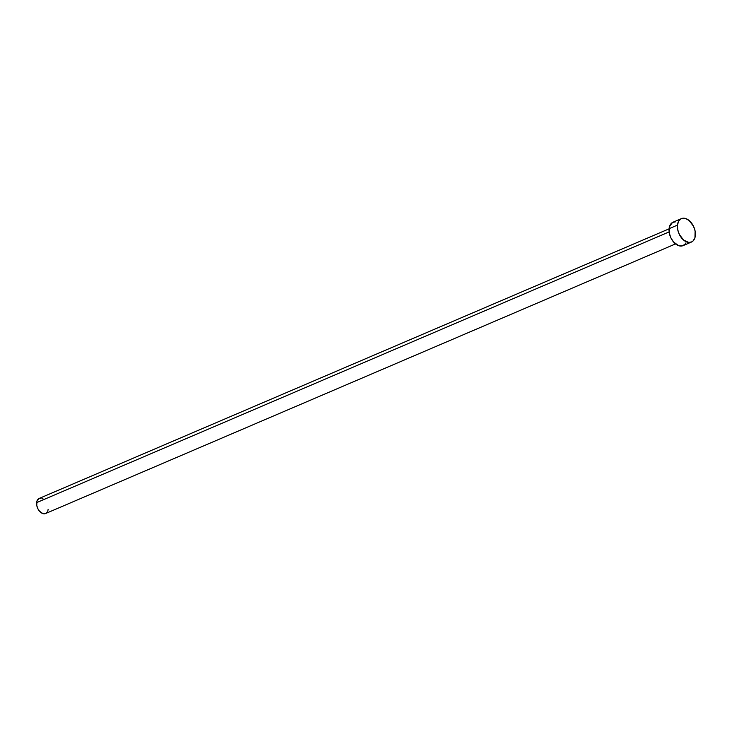 <?xml version="1.0" encoding="UTF-8"?>
<svg xmlns="http://www.w3.org/2000/svg" width="732" height="732" viewBox="0 0 732 732"><rect width="100%" height="100%" fill="white"/><g stroke="black" fill="none" stroke-linecap="round" stroke-linejoin="round"><path stroke-width="1.1" d="M669.085 228.841L39.153 498.455A8.198 5.234 66.8 0 0 36.627 502.628L669.139 231.907L36.627 502.628A8.198 5.234 66.8 0 0 39.345 511A8.198 5.234 66.8 0 0 45.604 513.525L675.535 243.912M677.466 225.108A12.746 8.144 -113.2 0 1 681.401 218.621A12.746 8.144 -113.2 0 1 691.136 222.546A12.746 8.144 -113.2 0 1 695.354 235.576A12.746 8.144 -113.2 0 1 691.429 242.063A12.746 8.144 -113.2 0 1 681.693 238.129A12.746 8.144 -113.2 0 1 677.466 225.108L669.094 228.695L677.466 225.108L678.573 221.311L680.861 218.886L683.999 218.209L685.747 218.566L689.233 220.607L693.515 226.289L695.098 230.983L694.97 237.616L693.241 240.782L691.969 241.798L688.83 242.475L683.596 240.078L679.314 234.396L677.731 229.702L677.466 225.108M681.401 218.621L673.028 222.208A12.746 8.144 66.8 0 0 669.094 228.695A12.746 8.144 66.8 0 0 673.321 241.716A12.746 8.144 66.8 0 0 683.057 245.641L691.429 242.063M685.884 242.951L684.868 244.369L682.105 245.952L678.71 245.696L673.605 242.054L670.942 237.982L669.359 233.288L669.487 226.655L672.488 222.473L675.627 221.796M48.129 509.353L47.882 510.662M47.415 511.796L45.942 513.352L42.804 513.562L39.528 511.22L37.817 508.594L36.792 505.583L36.874 501.319L38.805 498.629L40.827 498.19M41.944 498.419L43.078 498.94"/></g></svg>
